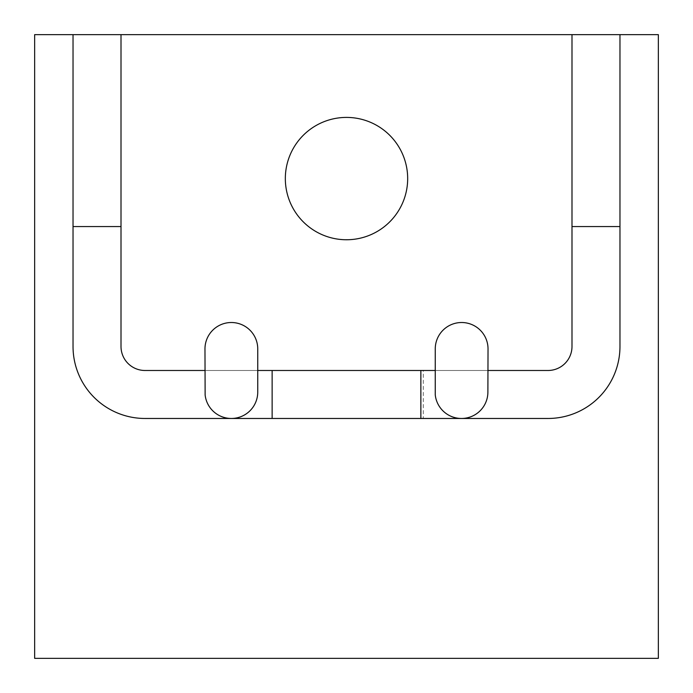 <?xml version="1.0" encoding="UTF-8"?>
<svg xmlns="http://www.w3.org/2000/svg" width="693" height="693" viewBox="0 0 693 693"><rect width="100%" height="100%" fill="white"/><g stroke="black" fill="none" stroke-linecap="round" stroke-linejoin="round"><path stroke-width="0.52" stroke-dasharray="3.46 2.6" d="M285.325 178.577A61.175 61.175 0 0 0 346.5 239.752A61.175 61.175 0 0 0 407.675 178.577A61.175 61.175 0 0 0 346.5 117.412A61.175 61.175 0 0 0 285.325 178.577M34.65 34.65L34.65 658.35L658.35 658.35L658.35 34.65L34.65 34.65M423.267 370.486L420.868 370.486L420.868 418.468L423.267 418.468L420.868 418.468L420.868 370.486L423.267 370.486L423.267 418.468M619.966 34.65L619.966 346.5A71.968 71.968 0 0 1 548.007 418.468L144.993 418.468A71.968 71.968 0 0 1 73.034 346.5L73.034 34.65M420.868 370.486L420.868 418.468M272.132 370.486L272.132 418.468M205.041 370.486L257.744 370.486M121.006 34.65L121.006 346.5A23.986 23.986 0 0 0 144.993 370.486L548.007 370.486A23.986 23.986 0 0 0 571.994 346.5L571.994 34.65M435.256 370.486L487.959 370.486M435.256 348.9L435.256 394.854A26.386 26.386 0 0 0 462.846 418.433A26.386 26.386 0 0 0 487.889 392.169L488.028 348.986A26.386 26.386 0 0 0 461.685 322.514A26.386 26.386 0 0 0 435.256 348.9L435.256 394.854M204.972 348.986L205.128 394.941A26.386 26.386 0 0 0 232.787 418.425A26.386 26.386 0 0 0 257.744 392.082L257.744 348.9A26.386 26.386 0 0 0 231.315 322.514A26.386 26.386 0 0 0 204.972 348.986L205.128 394.941"/><path stroke-width="1.04" d="M407.675 178.577A61.175 61.175 0 0 1 315.913 231.557A61.175 61.175 0 0 1 315.913 125.606A61.175 61.175 0 0 1 407.675 178.577M34.65 658.35L34.65 34.65L658.35 34.65L658.35 658.35L34.65 658.35M420.868 418.468L272.132 418.468L272.132 370.486L420.868 370.486L420.868 418.468L548.007 418.468A71.968 71.968 0 0 0 619.966 346.5L619.966 226.559L571.994 226.559L571.994 34.65L619.966 34.65L619.966 226.559M73.034 226.559L73.034 34.65L121.006 34.65L121.006 226.559L73.034 226.559L73.034 346.5A71.968 71.968 0 0 0 144.993 418.468L272.132 418.468M121.006 226.559L121.006 346.5A23.986 23.986 0 0 0 144.993 370.486L205.041 370.486M257.744 370.486L272.132 370.486M420.868 370.486L435.256 370.486M487.959 370.486L548.007 370.486A23.986 23.986 0 0 0 571.994 346.5L571.994 226.559M435.256 348.9L435.256 394.854A26.386 26.386 0 0 0 462.846 418.433A26.386 26.386 0 0 0 487.889 392.169L488.028 348.986A26.386 26.386 0 0 0 461.685 322.514A26.386 26.386 0 0 0 435.256 348.9M204.972 348.986L205.128 394.941A26.386 26.386 0 0 0 232.787 418.425A26.386 26.386 0 0 0 257.744 392.082L257.744 348.9A26.386 26.386 0 0 0 231.315 322.514A26.386 26.386 0 0 0 204.972 348.986M487.889 392.169L488.028 348.986M257.744 392.082L257.744 348.9"/></g></svg>
